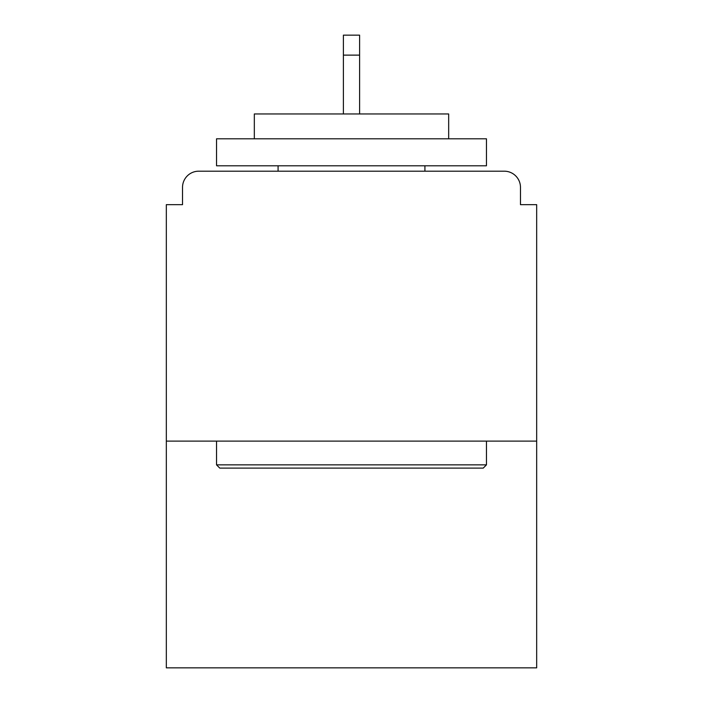 <?xml version="1.0" encoding="UTF-8"?>
<svg xmlns="http://www.w3.org/2000/svg" width="703" height="703" viewBox="0 0 703 703"><rect width="100%" height="100%" fill="white"/><g stroke="black" fill="none" stroke-linecap="round" stroke-linejoin="round"><path stroke-width="1.05" d="M520.475 204.661L520.475 187.385L520.475 204.661L536.67 204.661L536.67 667.85L166.33 667.85L166.33 204.661L182.525 204.661L182.525 187.385L182.525 204.661M536.67 441.115L166.33 441.115M520.475 187.385A16.195 16.195 0 0 0 504.279 171.189L198.721 171.189A16.195 16.195 0 0 0 182.525 187.385M504.279 171.189L435.719 171.189M267.281 171.189L198.721 171.189M483.225 468.11L219.775 468.11L216.542 464.868L486.458 464.868L483.225 468.11M216.542 138.799L486.458 138.799L486.458 165.794L216.542 165.794L216.542 138.799M448.672 138.799L448.672 113.965L254.328 113.965L254.328 138.799M216.542 441.115L216.542 464.868M486.458 441.115L486.458 464.868M278.08 165.794L278.08 171.189M424.92 165.794L424.92 171.189M359.602 55.124L343.398 55.124L343.398 35.15L359.602 35.15L359.602 113.965M343.398 55.124L343.398 113.965"/></g></svg>
